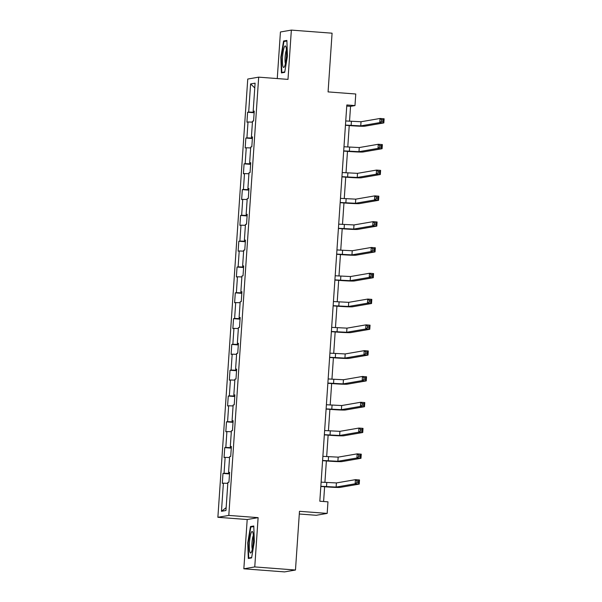 <?xml version="1.0" encoding="UTF-8"?>
<svg xmlns="http://www.w3.org/2000/svg" width="602" height="602" viewBox="0 0 602 602"><rect width="100%" height="100%" fill="white"/><g stroke="black" fill="none" stroke-linecap="round" stroke-linejoin="round"><path stroke-width="0.9" d="M299.299 514.003L316.253 515.289L327.172 513.408L327.962 501.835L319.82 501.218L346.827 104.966L354.977 105.583L355.767 94.002L328.075 91.903L332.078 33.193L291.353 30.1L280.434 31.981L277.259 78.569M243.84 568.807L284.558 571.9L295.477 570.019L254.759 566.926L258.115 517.645L228.798 515.417L217.879 517.299L247.196 519.526L243.84 568.807L254.759 566.926M228.798 515.417L258.679 77.154L247.753 79.043L217.879 517.299M250.598 83.941L248.686 112.055L247.61 112.243L246.933 122.168L248.009 121.98L246.925 137.858L245.849 138.039L245.172 147.964L246.248 147.776L245.165 163.654L244.088 163.842L243.411 173.767L244.487 173.579L243.411 189.457L242.328 189.638L241.65 199.563L242.734 199.375L241.65 215.253L240.574 215.441L239.897 225.366L240.973 225.178L239.889 241.056L238.813 241.236L238.136 251.162L239.212 250.974L238.129 266.852L237.053 267.04L236.375 276.965L237.451 276.777L236.375 292.655L235.292 292.835L234.622 302.761L235.698 302.573L234.614 318.45L233.538 318.639L232.861 328.564L233.937 328.376L232.854 344.254L231.778 344.434L231.1 354.36L232.176 354.172L231.093 370.049L230.017 370.238L229.339 380.163L230.423 379.975L229.339 395.853L228.263 396.033L227.586 405.959L228.662 405.771L227.579 421.648L226.502 421.836L225.825 431.754L226.901 431.574L225.818 447.452L224.742 447.632L224.064 457.558L225.14 457.369L224.057 473.247L222.981 473.435L222.304 483.353L223.387 483.173L221.468 511.286L225.953 510.511L227.872 482.398L228.948 482.21L229.625 472.292L228.549 472.472L229.633 456.602L230.709 456.414L231.386 446.488L230.303 446.676L231.386 430.799L232.462 430.611L233.14 420.693L232.063 420.873L233.147 405.003L234.223 404.815L234.9 394.889L233.824 395.078L234.908 379.2L235.984 379.012L236.661 369.094L235.585 369.274L236.661 353.404L237.745 353.216L238.422 343.29L237.338 343.479L238.422 327.601L239.498 327.413L240.175 317.495L239.099 317.675L240.183 301.805L241.259 301.617L241.936 291.692L240.86 291.88L241.944 276.002L243.02 275.814L243.697 265.896L242.621 266.076L243.697 250.206L244.781 250.018L245.45 240.093L244.374 240.281L245.458 224.403L246.534 224.215L247.211 214.297L246.135 214.478L247.219 198.607L248.295 198.419L248.972 188.494L247.896 188.682L248.98 172.804L250.056 172.616L250.733 162.698L249.649 162.886L250.733 147.008L251.809 146.82L252.486 136.895L251.41 137.083L252.494 121.205L253.57 121.025L254.247 111.099L253.171 111.287L255.09 83.166L250.598 83.941L254.766 87.915M229.603 472.615L228.549 472.472M224.057 473.247L229.543 473.458M225.14 457.369L229.565 457.543M231.364 446.812L230.303 446.676M225.818 447.452L231.303 447.655M226.901 431.574L231.326 431.739M233.117 421.016L232.063 420.873M227.579 421.648L233.064 421.859M228.662 405.771L233.079 405.944M234.878 395.213L233.824 395.078M229.339 395.853L234.818 396.056M230.423 379.975L234.84 380.14M236.639 369.417L235.585 369.274M231.093 370.049L236.578 370.26M232.176 354.172L236.601 354.345M238.4 343.614L237.338 343.479M232.854 344.254L238.339 344.457M233.937 328.376L238.362 328.541M240.153 317.818L239.099 317.675M234.614 318.45L240.1 318.661M235.698 302.573L240.115 302.746M241.914 292.015L240.86 291.88M236.375 292.655L241.853 292.858M237.451 276.777L241.876 276.943M243.675 266.219L242.621 266.076M238.129 266.852L243.614 267.062M239.212 250.974L243.637 251.147M245.435 240.416L244.374 240.281M239.889 241.056L245.375 241.259M240.973 225.178L245.398 225.344M247.189 214.621L246.135 214.478M241.65 215.253L247.136 215.463M242.734 199.375L247.151 199.548M248.95 188.817L247.896 188.682M243.411 189.457L248.889 189.66M244.487 173.579L248.912 173.745M250.71 163.022L249.649 162.886M245.165 163.654L250.65 163.864M246.248 147.776L250.673 147.949M252.464 137.218L251.41 137.083M246.925 137.858L252.411 138.061M248.009 121.98L252.434 122.146M254.225 111.423L253.171 111.287M248.686 112.055L254.172 112.265M327.172 513.408L299.48 511.309L295.477 570.019M258.679 77.154L287.997 79.381L291.353 30.1M349.529 121.243L350.545 106.343L354.977 105.583M323.605 501.504L324.613 486.747M324.907 482.435L326.374 460.951M326.668 456.632L328.135 435.156M328.429 430.836L329.888 409.352M330.182 405.033L331.649 383.557M331.943 379.237L333.41 357.754M333.704 353.434L335.163 331.958M335.464 327.638L336.924 306.155M337.218 301.835L338.685 280.359M338.979 276.04L340.446 254.556M340.74 250.236L342.199 228.76M342.5 224.441L343.96 202.957M344.254 198.637L345.721 177.161M346.015 172.842L347.482 151.358M347.775 147.046L349.235 125.562M221.468 511.286L226.149 507.652M223.387 483.173L227.804 483.338M346.76 106.057L350.545 106.343M247.61 112.243L254.134 112.74M245.849 138.039L252.381 138.535M244.088 163.842L250.62 164.338M242.328 189.638L248.859 190.134M240.574 215.441L247.098 215.937M238.813 241.236L245.345 241.733M237.053 267.04L243.584 267.536M235.292 292.835L241.823 293.332M233.538 318.639L240.063 319.135M231.778 344.434L238.309 344.931M230.017 370.238L236.548 370.734M228.263 396.033L234.788 396.53M226.502 421.836L233.027 422.333M224.742 447.632L231.273 448.129M222.981 473.435L229.512 473.932M280.856 57.243L281.412 72.917L284.701 72.353L287.44 56.106L286.883 40.432L283.595 40.996L280.856 57.243L281.284 57.273L283.933 41.508L286.898 41.004M258.115 517.645L247.196 519.526M251.598 557.911L254.337 541.665L253.781 525.99L250.492 526.554L247.753 542.801L248.31 558.475L251.598 557.911M285.89 41.177L283.595 40.996M250.372 558.122L248.724 557.994L248.182 542.808L247.753 542.801M252.787 526.735L250.492 526.554M345.458 125.088L360.741 125.886L379.772 122.605L380.05 118.474L384.121 118.782L383.843 122.913L364.82 126.194A12.446 0.542 3.9 0 1 350.387 125.645L345.45 125.269M345.744 120.957L361.027 121.747L380.05 118.474L381.57 119.738L381.457 121.393L383.09 121.514L383.203 119.858L381.57 119.738M383.09 121.514L383.843 122.913L379.772 122.605L381.457 121.393M383.203 119.858L384.121 118.782M282.88 66.175A10.783 1.889 -85.7 0 0 284.279 66.972A10.783 1.889 -85.7 0 0 286.281 57.732A10.783 1.889 -85.7 0 0 286.07 47.227A10.783 1.889 -85.7 0 0 285.83 46.512A10.783 1.889 -85.7 0 0 283.053 52.412A10.783 1.889 -85.7 0 0 282.88 66.175M286.447 49.966A7.382 1.294 -85.7 0 0 285.145 56.37A7.382 1.294 -85.7 0 0 285.31 63.33A7.382 1.294 -85.7 0 0 285.408 63.654M284.776 71.931L281.826 72.436L281.284 57.25M283.474 72.564L281.826 72.436M253.291 541.928A10.783 1.889 -85.7 0 0 252.727 532.07A10.783 1.889 -85.7 0 0 249.454 542.59A10.783 1.889 -85.7 0 0 251.177 552.531A10.783 1.889 -85.7 0 0 253.291 541.928M253.344 535.524A7.382 1.294 -85.7 0 0 251.982 542.628A7.382 1.294 -85.7 0 0 252.306 549.212M248.182 542.808L250.831 527.066L253.796 526.554M251.674 557.49L248.724 557.994M343.697 150.891L358.988 151.681L378.011 148.401L378.289 144.269L382.36 144.578L382.082 148.717L363.059 151.99A12.446 0.542 3.9 0 1 348.626 151.448L343.689 151.072M343.983 146.753L359.266 147.55L378.289 144.269L379.809 145.534L379.696 147.189L381.329 147.317L381.442 145.661L379.809 145.534M381.329 147.317L382.082 148.717L378.011 148.401L379.696 147.189M381.442 145.661L382.36 144.578M341.944 176.687L357.227 177.485L376.25 174.204L376.536 170.073L380.607 170.381L380.321 174.512L361.298 177.793A12.446 0.542 3.9 0 1 346.872 177.244L341.928 176.868M342.222 172.556L357.505 173.346L376.536 170.073L378.056 171.337L377.943 172.992L379.569 173.113L379.681 171.457L378.056 171.337M379.569 173.113L380.321 174.512L376.25 174.204L377.943 172.992M379.681 171.457L380.607 170.381M340.183 202.49L355.466 203.28L374.489 199.999L374.775 195.868L378.846 196.177L378.56 200.315L359.537 203.589A12.446 0.542 3.9 0 1 345.112 203.047L340.168 202.671M340.461 198.351L355.752 199.149L374.775 195.868L376.295 197.132L376.182 198.788L377.808 198.916L377.921 197.26L376.295 197.132M377.808 198.916L378.56 200.315L374.489 199.999L376.182 198.788M377.921 197.26L378.846 196.177M338.422 228.286L353.713 229.084L372.736 225.803L373.014 221.664L377.085 221.98L376.807 226.111L357.784 229.392A12.446 0.542 3.9 0 1 343.351 228.843L338.414 228.467M338.708 224.155L353.991 224.945L373.014 221.664L374.534 222.936L374.421 224.591L376.054 224.712L376.167 223.056L374.534 222.936M376.054 224.712L376.807 226.111L372.736 225.803L374.421 224.591M376.167 223.056L377.085 221.98M336.668 254.089L351.952 254.879L370.975 251.598L371.253 247.467L375.324 247.776L375.046 251.914L356.023 255.188A12.446 0.542 3.9 0 1 341.59 254.646L336.653 254.27M336.947 249.95L352.23 250.748L371.253 247.467L372.773 248.731L372.661 250.387L374.293 250.515L374.406 248.859L372.773 248.731M374.293 250.515L375.046 251.914L370.975 251.598L372.661 250.387M374.406 248.859L375.324 247.776M334.908 279.885L350.191 280.683L369.214 277.402L369.5 273.263L373.571 273.579L373.285 277.71L354.262 280.991A12.446 0.542 3.9 0 1 339.837 280.442L334.893 280.065M335.186 275.754L350.477 276.544L369.5 273.263L371.02 274.535L370.907 276.19L372.533 276.31L372.646 274.655L371.02 274.535M372.533 276.31L373.285 277.71L369.214 277.402L370.907 276.19M372.646 274.655L373.571 273.579M333.147 305.688L348.43 306.478L367.453 303.197L367.739 299.066L371.81 299.375L371.532 303.506L352.509 306.787A12.446 0.542 3.9 0 1 338.076 306.245L333.132 305.869M333.433 301.549L348.716 302.347L367.739 299.066L369.259 300.33L369.146 301.986L370.772 302.114L370.885 300.458L369.259 300.33M370.772 302.114L371.532 303.506L367.453 303.197L369.146 301.986M370.885 300.458L371.81 299.375M331.386 331.484L346.677 332.281L365.7 329.001L365.978 324.862L370.049 325.178L369.771 329.309L350.748 332.59A12.446 0.542 3.9 0 1 336.315 332.041L331.378 331.664M331.672 327.353L346.955 328.143L365.978 324.862L367.498 326.133L367.386 327.789L369.018 327.909L369.131 326.254L367.498 326.133M369.018 327.909L369.771 329.309L365.7 329.001L367.386 327.789M369.131 326.254L370.049 325.178M329.633 357.287L344.916 358.077L363.939 354.796L364.218 350.665L368.296 350.974L368.01 355.105L348.987 358.386A12.446 0.542 3.9 0 1 334.554 357.844L329.618 357.468M329.911 353.148L345.194 353.946L364.218 350.665L365.738 351.929L365.632 353.585L367.258 353.713L367.37 352.057L365.738 351.929M367.258 353.713L368.01 355.105L363.939 354.796L365.632 353.585M367.37 352.057L368.296 350.974M327.872 383.083L343.155 383.88L362.178 380.599L362.464 376.461L366.535 376.777L366.249 380.908L347.226 384.189A12.446 0.542 3.9 0 1 332.801 383.64L327.857 383.263M328.15 378.951L343.441 379.742L362.464 376.461L363.984 377.732L363.871 379.388L365.497 379.508L365.61 377.853L363.984 377.732M365.497 379.508L366.249 380.908L362.178 380.599L363.871 379.388M365.61 377.853L366.535 376.777M326.111 408.886L341.394 409.676L360.417 406.395L360.703 402.264L364.774 402.572L364.496 406.704L345.473 409.985A12.446 0.542 3.9 0 1 331.04 409.443L326.096 409.067M326.397 404.747L341.68 405.545L360.703 402.264L362.223 403.528L362.111 405.184L363.743 405.304L363.849 403.656L362.223 403.528M363.743 405.304L364.496 406.704L360.417 406.395L362.111 405.184M363.849 403.656L364.774 402.572M324.35 434.682L339.641 435.479L358.664 432.198L358.942 428.06L363.014 428.368L362.735 432.507L343.712 435.788A12.446 0.542 3.9 0 1 329.279 435.238L324.343 434.862M324.636 430.55L339.919 431.341L358.942 428.06L360.463 429.331L360.35 430.987L361.983 431.107L362.095 429.452L360.463 429.331M361.983 431.107L362.735 432.507L358.664 432.198L360.35 430.987M362.095 429.452L363.014 428.368M322.597 460.485L337.88 461.275L356.903 457.994L357.182 453.863L361.26 454.171L360.974 458.303L341.951 461.583A12.446 0.542 3.9 0 1 327.526 461.042L322.582 460.665M322.875 456.346L338.158 457.144L357.182 453.863L358.709 455.127L358.596 456.783L360.222 456.903L360.335 455.255L358.709 455.127M360.222 456.903L360.974 458.303L356.903 457.994L358.596 456.783M360.335 455.255L361.26 454.171M320.836 486.281L336.119 487.078L355.142 483.797L355.428 479.659L359.499 479.967L359.213 484.106L340.19 487.387A12.446 0.542 3.9 0 1 325.765 486.837L320.821 486.461M321.114 482.149L336.405 482.939L355.428 479.659L356.948 480.93L356.835 482.586L358.461 482.706L358.574 481.051L356.948 480.93M358.461 482.706L359.213 484.106L355.142 483.797L356.835 482.586M358.574 481.051L359.499 479.967M351.41 121.386L351.124 125.517M361.027 121.747L360.741 125.886M349.649 147.181L349.363 151.32M359.266 147.55L358.988 151.681M347.888 172.985L347.61 177.116M357.505 173.346L357.227 177.485M346.127 198.78L345.849 202.919M355.752 199.149L355.466 203.28M344.374 224.584L344.088 228.715M353.991 224.945L353.713 229.084M342.613 250.379L342.327 254.518M352.23 250.748L351.952 254.879M340.852 276.183L340.574 280.314M350.477 276.544L350.191 280.683M339.092 301.978L338.813 306.117M348.716 302.347L348.43 306.478M337.338 327.781L337.052 331.913M346.955 328.143L346.677 332.281M335.577 353.577L335.299 357.716M345.194 353.946L344.916 358.077M333.817 379.38L333.538 383.512M343.441 379.742L343.155 383.88M332.056 405.176L331.777 409.315M341.68 405.545L341.394 409.676M330.302 430.979L330.016 435.111M339.919 431.341L339.641 435.479M328.541 456.775L328.263 460.914M338.158 457.144L337.88 461.275M326.781 482.578L326.502 486.709M336.405 482.939L336.119 487.078"/></g></svg>
